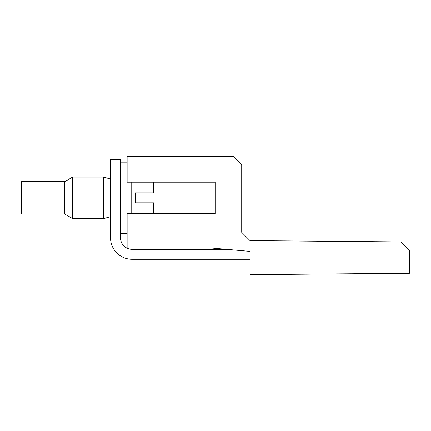 <?xml version="1.0" encoding="UTF-8"?>
<svg xmlns="http://www.w3.org/2000/svg" width="431" height="431" viewBox="0 0 431 431"><rect width="100%" height="100%" fill="white"/><g stroke="black" fill="none" stroke-linecap="round" stroke-linejoin="round"><path stroke-width="0.65" d="M241.716 232.314L250.018 240.617L241.716 232.314L250.018 240.617L241.716 232.314L250.018 240.617L241.716 232.314L250.018 240.617L241.716 232.314L250.018 240.617L241.716 232.314L250.018 240.617L241.716 232.314L250.018 240.617L241.716 232.314L250.018 240.617L241.716 232.314L250.018 240.617L241.716 232.314L250.018 240.617L241.716 232.314L250.018 240.617L241.716 232.314L250.018 240.617L241.716 232.314L250.018 240.617L241.716 232.314L250.018 240.617L241.716 232.314L241.716 164.637L233.408 156.334L127.118 156.334L127.118 182.189L215.139 182.189L215.139 213.517L127.118 213.517L127.118 248.094L212.235 248.094L250.018 251.392L250.018 274.666L409.45 273.276L409.45 250.314L401.072 241.936L250.018 240.617L241.716 232.314L250.018 240.617L303.16 241.08M250.018 262.603L250.018 259.3L132.101 259.3L240.051 259.3L132.101 259.3L240.051 259.3L132.101 259.3L240.051 259.3L132.101 259.3L240.051 259.3L132.101 259.3L240.051 259.3L132.101 259.3L240.051 259.3L132.101 259.3L240.051 259.3L132.101 259.3L240.051 259.3L132.101 259.3L240.051 259.3L132.101 259.3L240.051 259.3L132.101 259.3L240.051 259.3L132.101 259.3L240.051 259.3L132.101 259.3L240.051 259.3L132.101 259.3L240.051 259.3L132.101 259.3L240.051 259.3L240.051 250.524M215.139 213.517L215.139 182.189M226.469 249.339L132.101 249.339A11.626 11.626 0 0 1 120.475 237.713A11.626 11.626 0 0 0 132.101 249.339A11.626 11.626 0 0 1 120.475 237.713A11.626 11.626 0 0 0 132.101 249.339A11.626 11.626 0 0 1 120.475 237.713A11.626 11.626 0 0 0 132.101 249.339A11.626 11.626 0 0 1 120.475 237.713A11.626 11.626 0 0 0 132.101 249.339A11.626 11.626 0 0 1 120.475 237.713A11.626 11.626 0 0 0 132.101 249.339A11.626 11.626 0 0 1 120.475 237.713A11.626 11.626 0 0 0 132.101 249.339A11.626 11.626 0 0 1 120.475 237.713A11.626 11.626 0 0 0 132.101 249.339A11.626 11.626 0 0 1 120.475 237.713A11.626 11.626 0 0 0 132.101 249.339A11.626 11.626 0 0 1 120.475 237.713A11.626 11.626 0 0 0 132.101 249.339A11.626 11.626 0 0 1 120.475 237.713A11.626 11.626 0 0 0 132.101 249.339A11.626 11.626 0 0 1 120.475 237.713A11.626 11.626 0 0 0 132.101 249.339A11.626 11.626 0 0 1 120.475 237.713A11.626 11.626 0 0 0 132.101 249.339A11.626 11.626 0 0 1 120.475 237.713A11.626 11.626 0 0 0 132.101 249.339A11.626 11.626 0 0 1 120.475 237.713A11.626 11.626 0 0 0 132.101 249.339A11.626 11.626 0 0 1 120.475 237.713L120.475 159.659L110.514 159.659L110.514 237.713A21.588 21.588 0 0 0 132.101 259.3M131.159 182.189L131.159 213.517M153.581 213.517L153.581 202.834L135.312 202.834L135.312 192.872L153.581 192.872L135.312 192.872L153.581 192.872L135.312 192.872L153.581 192.872L135.312 192.872L153.581 192.872L135.312 192.872L153.581 192.872L135.312 192.872L153.581 192.872L135.312 192.872L153.581 192.872L135.312 192.872L153.581 192.872L135.312 192.872L153.581 192.872L135.312 192.872L153.581 192.872L135.312 192.872L153.581 192.872L135.312 192.872L153.581 192.872L135.312 192.872L153.581 192.872L135.312 192.872L153.581 192.872L135.312 192.872L153.581 192.872L135.312 192.872L153.581 192.872L135.312 192.872L153.581 192.872L135.312 192.872L153.581 192.872L135.312 192.872L153.581 192.872L135.312 192.872L153.581 192.872L135.312 192.872L153.581 192.872L135.312 192.872L153.581 192.872L135.312 192.872L153.581 192.872L135.312 192.872L153.581 192.872L135.312 192.872L153.581 192.872L135.312 192.872L153.581 192.872L135.312 192.872L153.581 192.872L135.312 192.872L153.581 192.872L135.312 192.872L153.581 192.872L135.312 192.872L153.581 192.872L153.581 182.189M153.581 202.834L135.312 202.834M110.514 216.642L103.758 218.614L103.758 177.093L110.514 179.064M153.581 192.872L135.312 192.872M64.731 181.661L64.731 214.045L21.55 214.045L21.55 181.666L64.731 181.661L72.64 177.093L72.64 218.614L103.758 218.614M120.475 162.148L127.118 162.148M120.475 233.559L127.118 233.559M72.64 177.093L103.758 177.093M64.731 214.045L72.64 218.614"/></g></svg>
